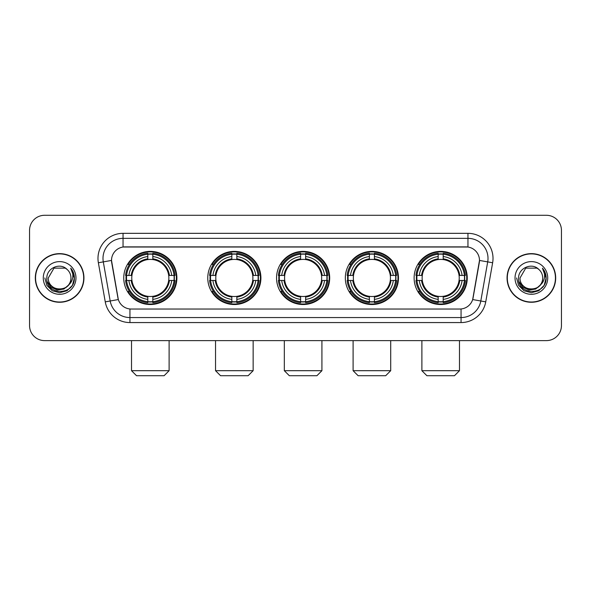 <?xml version="1.0" encoding="UTF-8"?>
<svg xmlns="http://www.w3.org/2000/svg" width="591" height="591" viewBox="0 0 591 591"><rect width="100%" height="100%" fill="white"/><g stroke="black" fill="none" stroke-linecap="round" stroke-linejoin="round"><path stroke-width="0.89" d="M414.114 277.955A26.573 26.573 0 0 0 440.679 304.52A26.573 26.573 0 0 0 467.252 277.955A26.573 26.573 0 0 0 440.679 251.382A26.573 26.573 0 0 0 414.114 277.955M207.766 277.955A26.573 26.573 0 0 0 234.339 304.52A26.573 26.573 0 0 0 260.912 277.955A26.573 26.573 0 0 0 234.339 251.382A26.573 26.573 0 0 0 207.766 277.955M276.551 277.955A26.573 26.573 0 0 0 303.117 304.52A26.573 26.573 0 0 0 329.689 277.955A26.573 26.573 0 0 0 303.117 251.382A26.573 26.573 0 0 0 276.551 277.955M345.329 277.955A26.573 26.573 0 0 0 371.902 304.52A26.573 26.573 0 0 0 398.474 277.955A26.573 26.573 0 0 0 371.902 251.382A26.573 26.573 0 0 0 345.329 277.955M123.748 277.955A26.573 26.573 0 0 0 150.321 304.52A26.573 26.573 0 0 0 176.886 277.955A26.573 26.573 0 0 0 150.321 251.382A26.573 26.573 0 0 0 123.748 277.955M111.514 260.409A13.534 13.534 0 0 0 111.721 262.759L117.912 297.849A13.534 13.534 0 0 0 131.239 309.034L459.761 309.034A13.534 13.534 0 0 0 473.088 297.849L479.279 262.759A13.534 13.534 0 0 0 465.952 246.875L125.048 246.875A13.534 13.534 0 0 0 111.514 260.409L111.662 258.4M126.134 280.459A24.312 24.312 0 0 1 126.134 275.45M347.715 280.459A24.312 24.312 0 0 1 347.715 275.45M278.937 280.459A24.312 24.312 0 0 1 278.937 275.45M210.152 280.459A24.312 24.312 0 0 1 210.152 275.45M416.5 280.459A24.312 24.312 0 0 1 416.5 275.45M35.312 277.955A24.312 24.312 0 0 0 59.632 302.267A24.312 24.312 0 0 0 83.944 277.955A24.312 24.312 0 0 0 59.632 253.642A24.312 24.312 0 0 0 35.312 277.955M507.056 277.955A24.312 24.312 0 0 0 531.368 302.267A24.312 24.312 0 0 0 555.688 277.955A24.312 24.312 0 0 0 531.368 253.642A24.312 24.312 0 0 0 507.056 277.955M123.046 233.334L123.046 247.023L467.954 247.023L467.954 238.35A20.05 20.05 0 0 1 487.701 261.887L480.808 300.989A20.05 20.05 0 0 1 461.061 317.559L129.939 317.559A20.05 20.05 0 0 1 110.192 300.989L103.299 261.887A20.05 20.05 0 0 1 123.046 238.35L467.954 238.35L467.954 233.334A25.066 25.066 0 0 1 492.635 262.759L485.743 301.861A25.066 25.066 0 0 1 461.061 322.568L129.939 322.568A25.066 25.066 0 0 1 105.257 301.861L98.365 262.759A25.066 25.066 0 0 1 123.046 233.334L467.954 233.334M459.761 309.034L131.239 309.034M492.635 262.759L479.486 260.439L472.674 299.556L485.743 301.861M105.257 301.861L118.326 299.556L111.514 260.439L103.299 261.887A20.05 20.05 0 0 1 102.997 258.4M473.088 297.849L473.007 298.278M117.993 298.278L117.912 297.849M561.45 230.327A15.041 15.041 0 0 0 546.409 215.287L44.591 215.287A15.041 15.041 0 0 0 29.55 230.327L29.55 325.582A15.041 15.041 0 0 0 44.591 340.615L546.409 340.615A15.041 15.041 0 0 0 561.45 325.582L561.45 230.327L561.45 325.582M29.55 230.327L29.55 325.582M546.409 215.287L44.591 215.287M44.591 340.615L546.409 340.615M83.693 277.955A24.061 24.061 0 0 0 59.632 253.894A24.061 24.061 0 0 0 35.563 277.955A24.061 24.061 0 0 0 59.632 302.016A24.061 24.061 0 0 0 83.693 277.955M69.036 284.626L63.917 289.051L57.216 289.989L51.048 287.196L47.191 281.626M70.957 277.955C71.651 292.567 47.605 292.567 48.299 277.955L53.966 268.144L65.291 268.144L67.049 269.393C60.097 262.108 46.711 268.107 46.837 277.955C45.566 295.441 73.919 295.899 74.377 278.804L74.407 277.955C74.363 274.239 73.129 270.974 70.698 268.166C72.545 271.195 73.195 274.46 72.649 277.955C72.117 280.924 70.676 283.355 68.312 285.231A11.332 11.332 0 0 0 70.957 277.955C71.651 292.567 47.605 292.567 48.299 277.955L53.966 268.144L65.291 268.144L67.049 269.393L65.291 268.144L53.966 268.144L48.299 277.955C47.605 292.567 71.651 292.567 70.957 277.955A11.332 11.332 0 0 0 67.049 269.393M68.312 285.231C62.299 293.365 47.708 288.164 48.299 277.955M43.283 277.955A16.341 16.341 0 0 0 59.632 294.296A16.341 16.341 0 0 0 75.973 277.955A16.341 16.341 0 0 0 59.632 261.614A16.341 16.341 0 0 0 43.283 277.955M70.698 268.166L74.4 278.383L73.712 273.478L74.4 278.383L73.712 273.478L74.4 278.383L70.809 268.292L74.4 278.383L70.809 268.292L74.407 277.955L72.427 285.342L67.019 290.75L59.632 292.73L52.244 290.75L46.829 285.342L44.857 277.955M70.809 268.292L74.4 278.391M555.437 277.955A24.061 24.061 0 0 0 531.368 253.894A24.061 24.061 0 0 0 507.307 277.955A24.061 24.061 0 0 0 531.368 302.016A24.061 24.061 0 0 0 555.437 277.955M540.772 284.626L535.66 289.051L528.952 289.989L522.784 287.196L518.935 281.626M542.701 277.955C543.395 292.567 519.349 292.567 520.043 277.955L525.709 268.144L537.034 268.144L538.793 269.393C531.841 262.108 518.455 268.107 518.58 277.955C517.302 295.441 545.663 295.899 546.121 278.804L546.143 277.955C546.106 274.239 544.865 270.974 542.435 268.166C544.289 271.195 544.939 274.46 544.392 277.955C543.86 280.924 542.412 283.355 540.056 285.231A11.332 11.332 0 0 0 542.701 277.955C543.395 292.567 519.349 292.567 520.043 277.955L525.709 268.144L537.034 268.144L538.793 269.393L537.034 268.144L525.709 268.144L520.043 277.955C519.349 292.567 543.395 292.567 542.701 277.955A11.332 11.332 0 0 0 538.793 269.393M540.056 285.231C534.035 293.365 519.452 288.164 520.043 277.955M515.027 277.955A16.341 16.341 0 0 0 531.368 294.296A16.341 16.341 0 0 0 547.717 277.955A16.341 16.341 0 0 0 531.368 261.614A16.341 16.341 0 0 0 515.027 277.955M542.435 268.166L546.143 278.383L545.449 273.478L546.143 278.383L545.449 273.478L546.143 278.383L542.545 268.292L546.143 278.383L542.545 268.292L546.143 277.955L544.171 285.342L538.756 290.75L531.368 292.73L523.981 290.75L518.573 285.342L516.593 277.955M542.545 268.292L546.143 278.391M164.106 375.713L136.528 375.713L131.52 370.697L169.115 370.697L164.106 375.713M168.694 280.459A18.55 18.55 0 0 0 152.825 259.575L152.825 259.575A18.55 18.55 0 0 0 131.941 280.459A18.55 18.55 0 0 0 168.694 280.459L169.44 280.459L168.694 280.459A18.55 18.55 0 0 1 152.825 296.335L152.825 299.364A21.557 21.557 0 0 0 171.73 280.459L175.054 280.459A24.866 24.866 0 0 1 152.825 302.695L152.825 301.683A23.862 23.862 0 0 0 174.049 280.459M126.637 280.459A23.81 23.81 0 0 1 126.637 275.45M152.825 254.27A23.81 23.81 0 0 0 147.809 254.27M173.998 275.45A23.81 23.81 0 0 1 173.998 280.459M175.054 275.45A24.866 24.866 0 0 0 152.825 253.214L152.825 254.226A23.862 23.862 0 0 1 174.049 275.45L175.054 275.45M125.58 280.459A24.866 24.866 0 0 0 147.809 302.695L147.809 301.683A23.862 23.862 0 0 1 126.585 280.459L125.58 280.459M174.049 275.45L171.73 275.45A21.557 21.557 0 0 0 152.825 256.546L152.825 254.226M152.825 301.683L152.825 299.364M126.585 280.459L128.904 280.459A21.557 21.557 0 0 0 147.809 299.364L147.809 301.683M152.825 256.546L152.825 258.836A19.281 19.281 0 0 1 169.44 275.45L171.73 275.45M171.73 280.459L169.44 280.459A19.281 19.281 0 0 1 152.825 297.074M147.809 299.364L147.809 296.335A18.55 18.55 0 0 1 131.941 280.459L128.904 280.459M168.694 275.45L169.44 275.45M152.825 301.632A23.81 23.81 0 0 1 147.809 301.632M147.809 253.214A24.866 24.866 0 0 0 125.58 275.45L126.585 275.45A23.862 23.862 0 0 1 147.809 254.226L147.809 253.214M147.809 254.226L147.809 256.546A21.557 21.557 0 0 0 128.904 275.45L126.585 275.45M147.809 259.545L147.809 256.546M128.904 275.45L131.202 275.45A19.281 19.281 0 0 1 147.809 258.836M147.809 296.335L147.809 297.074A19.281 19.281 0 0 1 131.202 280.459M129.459 264.421L128.04 264.421A26.07 26.07 0 0 1 176.384 277.955A26.07 26.07 0 0 1 128.04 291.489L129.459 291.489M248.124 375.713L220.554 375.713L215.538 370.697L253.14 370.697L248.124 375.713M252.719 280.459A18.55 18.55 0 0 0 236.843 259.575L236.843 259.575A18.55 18.55 0 0 0 215.959 280.459A18.55 18.55 0 0 0 252.719 280.459L253.458 280.459L252.719 280.459A18.55 18.55 0 0 1 236.843 296.335L236.843 299.364A21.557 21.557 0 0 0 255.748 280.459L259.08 280.459A24.866 24.866 0 0 1 236.843 302.695L236.843 301.683A23.862 23.862 0 0 0 258.068 280.459M210.662 280.459A23.81 23.81 0 0 1 210.662 275.45M236.843 254.27A23.81 23.81 0 0 0 231.835 254.27M258.016 275.45A23.81 23.81 0 0 1 258.016 280.459M259.08 275.45A24.866 24.866 0 0 0 236.843 253.214L236.843 254.226A23.862 23.862 0 0 1 258.068 275.45L259.08 275.45M209.598 280.459A24.866 24.866 0 0 0 231.835 302.695L231.835 301.683A23.862 23.862 0 0 1 210.61 280.459L209.598 280.459M258.068 275.45L255.748 275.45A21.557 21.557 0 0 0 236.843 256.546L236.843 254.226M236.843 301.683L236.843 299.364M210.61 280.459L212.93 280.459A21.557 21.557 0 0 0 231.835 299.364L231.835 301.683M236.843 256.546L236.843 258.836A19.281 19.281 0 0 1 253.458 275.45L255.748 275.45M255.748 280.459L253.458 280.459A19.281 19.281 0 0 1 236.843 297.074M231.835 299.364L231.835 296.335A18.55 18.55 0 0 1 215.959 280.459L212.93 280.459M252.719 275.45L253.458 275.45M236.843 301.632A23.81 23.81 0 0 1 231.835 301.632M231.835 253.214A24.866 24.866 0 0 0 209.598 275.45L210.61 275.45A23.862 23.862 0 0 1 231.835 254.226L231.835 253.214M231.835 254.226L231.835 256.546A21.557 21.557 0 0 0 212.93 275.45L210.61 275.45M231.835 259.545L231.835 256.546M212.93 275.45L215.22 275.45A19.281 19.281 0 0 1 231.835 258.836M231.835 296.335L231.835 297.074A19.281 19.281 0 0 1 215.22 280.459M213.484 264.421L212.058 264.421A26.07 26.07 0 0 1 260.409 277.955A26.07 26.07 0 0 1 212.058 291.489L213.484 291.489M316.909 375.713L289.331 375.713L284.323 370.697L321.918 370.697L316.909 375.713M321.497 280.459A18.55 18.55 0 0 0 305.628 259.575L305.628 259.575A18.55 18.55 0 0 0 284.744 280.459A18.55 18.55 0 0 0 321.497 280.459L322.243 280.459L321.497 280.459A18.55 18.55 0 0 1 305.628 296.335L305.628 299.364A21.557 21.557 0 0 0 324.533 280.459L327.857 280.459A24.866 24.866 0 0 1 305.628 302.695L305.628 301.683A23.862 23.862 0 0 0 326.853 280.459M279.44 280.459A23.81 23.81 0 0 1 279.44 275.45M305.628 254.27A23.81 23.81 0 0 0 300.612 254.27M326.801 275.45A23.81 23.81 0 0 1 326.801 280.459M327.857 275.45A24.866 24.866 0 0 0 305.628 253.214L305.628 254.226A23.862 23.862 0 0 1 326.853 275.45L327.857 275.45M278.383 280.459A24.866 24.866 0 0 0 300.612 302.695L300.612 301.683A23.862 23.862 0 0 1 279.388 280.459L278.383 280.459M326.853 275.45L324.533 275.45A21.557 21.557 0 0 0 305.628 256.546L305.628 254.226M305.628 301.683L305.628 299.364M279.388 280.459L281.708 280.459A21.557 21.557 0 0 0 300.612 299.364L300.612 301.683M305.628 256.546L305.628 258.836A19.281 19.281 0 0 1 322.243 275.45L324.533 275.45M324.533 280.459L322.243 280.459A19.281 19.281 0 0 1 305.628 297.074M300.612 299.364L300.612 296.335A18.55 18.55 0 0 1 284.744 280.459L281.708 280.459M321.497 275.45L322.243 275.45M305.628 301.632A23.81 23.81 0 0 1 300.612 301.632M300.612 253.214A24.866 24.866 0 0 0 278.383 275.45L279.388 275.45A23.862 23.862 0 0 1 300.612 254.226L300.612 253.214M300.612 254.226L300.612 256.546A21.557 21.557 0 0 0 281.708 275.45L279.388 275.45M300.612 259.545L300.612 256.546M281.708 275.45L283.998 275.45A19.281 19.281 0 0 1 300.612 258.836M300.612 296.335L300.612 297.074A19.281 19.281 0 0 1 283.998 280.459M282.262 264.421L280.843 264.421A26.07 26.07 0 0 1 329.187 277.955A26.07 26.07 0 0 1 280.843 291.489L282.262 291.489M385.687 375.713L358.116 375.713L353.1 370.697L390.703 370.697L385.687 375.713M390.282 280.459A18.55 18.55 0 0 0 374.406 259.575L374.406 259.575A18.55 18.55 0 0 0 353.521 280.459A18.55 18.55 0 0 0 390.282 280.459L391.02 280.459L390.282 280.459A18.55 18.55 0 0 1 374.406 296.335L374.406 299.364A21.557 21.557 0 0 0 393.31 280.459L396.642 280.459A24.866 24.866 0 0 1 374.406 302.695L374.406 301.683A23.862 23.862 0 0 0 395.63 280.459M348.217 280.459A23.81 23.81 0 0 1 348.217 275.45M374.406 254.27A23.81 23.81 0 0 0 369.397 254.27M395.578 275.45A23.81 23.81 0 0 1 395.578 280.459M396.642 275.45A24.866 24.866 0 0 0 374.406 253.214L374.406 254.226A23.862 23.862 0 0 1 395.63 275.45L396.642 275.45M347.161 280.459A24.866 24.866 0 0 0 369.397 302.695L369.397 301.683A23.862 23.862 0 0 1 348.173 280.459L347.161 280.459M395.63 275.45L393.31 275.45A21.557 21.557 0 0 0 374.406 256.546L374.406 254.226M374.406 301.683L374.406 299.364M348.173 280.459L350.493 280.459A21.557 21.557 0 0 0 369.397 299.364L369.397 301.683M374.406 256.546L374.406 258.836A19.281 19.281 0 0 1 391.02 275.45L393.31 275.45M393.31 280.459L391.02 280.459A19.281 19.281 0 0 1 374.406 297.074M369.397 299.364L369.397 296.335A18.55 18.55 0 0 1 353.521 280.459L350.493 280.459M390.282 275.45L391.02 275.45M374.406 301.632A23.81 23.81 0 0 1 369.397 301.632M369.397 253.214A24.866 24.866 0 0 0 347.161 275.45L348.173 275.45A23.862 23.862 0 0 1 369.397 254.226L369.397 253.214M369.397 254.226L369.397 256.546A21.557 21.557 0 0 0 350.493 275.45L348.173 275.45M369.397 259.545L369.397 256.546M350.493 275.45L352.783 275.45A19.281 19.281 0 0 1 369.397 258.836M369.397 296.335L369.397 297.074A19.281 19.281 0 0 1 352.783 280.459M351.039 264.421L349.621 264.421A26.07 26.07 0 0 1 397.972 277.955A26.07 26.07 0 0 1 349.621 291.489L351.039 291.489M454.472 375.713L426.894 375.713L421.885 370.697L459.48 370.697L454.472 375.713M459.059 280.459A18.55 18.55 0 0 0 443.191 259.575L443.191 259.575A18.55 18.55 0 0 0 422.306 280.459A18.55 18.55 0 0 0 459.059 280.459L459.798 280.459L459.059 280.459A18.55 18.55 0 0 1 443.191 296.335L443.191 299.364A21.557 21.557 0 0 0 462.096 280.459L465.42 280.459A24.866 24.866 0 0 1 443.191 302.695L443.191 301.683A23.862 23.862 0 0 0 464.415 280.459M417.002 280.459A23.81 23.81 0 0 1 417.002 275.45M443.191 254.27A23.81 23.81 0 0 0 438.175 254.27M464.363 275.45A23.81 23.81 0 0 1 464.363 280.459M465.42 275.45A24.866 24.866 0 0 0 443.191 253.214L443.191 254.226A23.862 23.862 0 0 1 464.415 275.45L465.42 275.45M415.946 280.459A24.866 24.866 0 0 0 438.175 302.695L438.175 301.683A23.862 23.862 0 0 1 416.95 280.459L415.946 280.459M464.415 275.45L462.096 275.45A21.557 21.557 0 0 0 443.191 256.546L443.191 254.226M443.191 301.683L443.191 299.364M416.95 280.459L419.27 280.459A21.557 21.557 0 0 0 438.175 299.364L438.175 301.683M443.191 256.546L443.191 258.836A19.281 19.281 0 0 1 459.798 275.45L462.096 275.45M462.096 280.459L459.798 280.459A19.281 19.281 0 0 1 443.191 297.074M438.175 299.364L438.175 296.335A18.55 18.55 0 0 1 422.306 280.459L419.27 280.459M459.059 275.45L459.798 275.45M443.191 301.632A23.81 23.81 0 0 1 438.175 301.632M438.175 253.214A24.866 24.866 0 0 0 415.946 275.45L416.95 275.45A23.862 23.862 0 0 1 438.175 254.226L438.175 253.214M438.175 254.226L438.175 256.546A21.557 21.557 0 0 0 419.27 275.45L416.95 275.45M438.175 259.545L438.175 256.546M419.27 275.45L421.56 275.45A19.281 19.281 0 0 1 438.175 258.836M438.175 296.335L438.175 297.074A19.281 19.281 0 0 1 421.56 280.459M419.824 264.421L418.406 264.421A26.07 26.07 0 0 1 466.75 277.955A26.07 26.07 0 0 1 418.406 291.489L419.824 291.489M461.061 308.975L461.061 322.568M129.939 322.568L129.939 308.975M98.365 262.759L103.299 261.887M147.809 301.861A24.039 24.039 0 0 0 152.825 301.861M174.227 280.459A24.039 24.039 0 0 0 174.227 275.45M152.825 254.049A24.039 24.039 0 0 0 147.809 254.049M231.835 301.861A24.039 24.039 0 0 0 236.843 301.861M258.245 280.459A24.039 24.039 0 0 0 258.245 275.45M236.843 254.049A24.039 24.039 0 0 0 231.835 254.049M300.612 301.861A24.039 24.039 0 0 0 305.628 301.861M327.022 280.459A24.039 24.039 0 0 0 327.022 275.45M305.628 254.049A24.039 24.039 0 0 0 300.612 254.049M369.397 301.861A24.039 24.039 0 0 0 374.406 301.861M395.807 280.459A24.039 24.039 0 0 0 395.807 275.45M374.406 254.049A24.039 24.039 0 0 0 369.397 254.049M438.175 301.861A24.039 24.039 0 0 0 443.191 301.861M464.585 280.459A24.039 24.039 0 0 0 464.585 275.45M443.191 254.049A24.039 24.039 0 0 0 438.175 254.049M169.115 340.615L169.115 370.697M131.52 340.615L131.52 370.697M253.14 340.615L253.14 370.697M215.538 340.615L215.538 370.697M321.918 340.615L321.918 370.697M284.323 340.615L284.323 370.697M390.703 340.615L390.703 370.697M353.1 340.615L353.1 370.697M459.48 340.615L459.48 370.697M421.885 340.615L421.885 370.697"/></g></svg>
